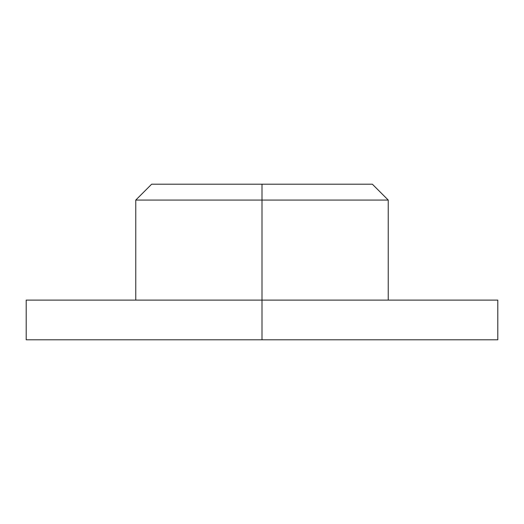 <?xml version="1.0" encoding="UTF-8"?>
<svg xmlns="http://www.w3.org/2000/svg" width="524" height="524" viewBox="0 0 524 524"><rect width="100%" height="100%" fill="white"/><g stroke="black" fill="none" stroke-linecap="round" stroke-linejoin="round"><path stroke-width="0.79" d="M388.238 300.108L388.238 200.07L372.354 184.193L262 184.193L262 200.07L388.238 200.07L262 200.07L262 339.807L497.8 339.807L262 339.807L262 300.108L26.2 300.108L26.2 339.807L262 339.807L26.2 339.807M372.354 184.193L262 184.193L262 200.07L135.762 200.07L262 200.07L262 300.108L497.8 300.108L26.2 300.108M262 184.193L151.646 184.193L262 184.193M497.8 300.108L497.8 339.807M151.646 184.193L135.762 200.07L135.762 300.108"/></g></svg>
